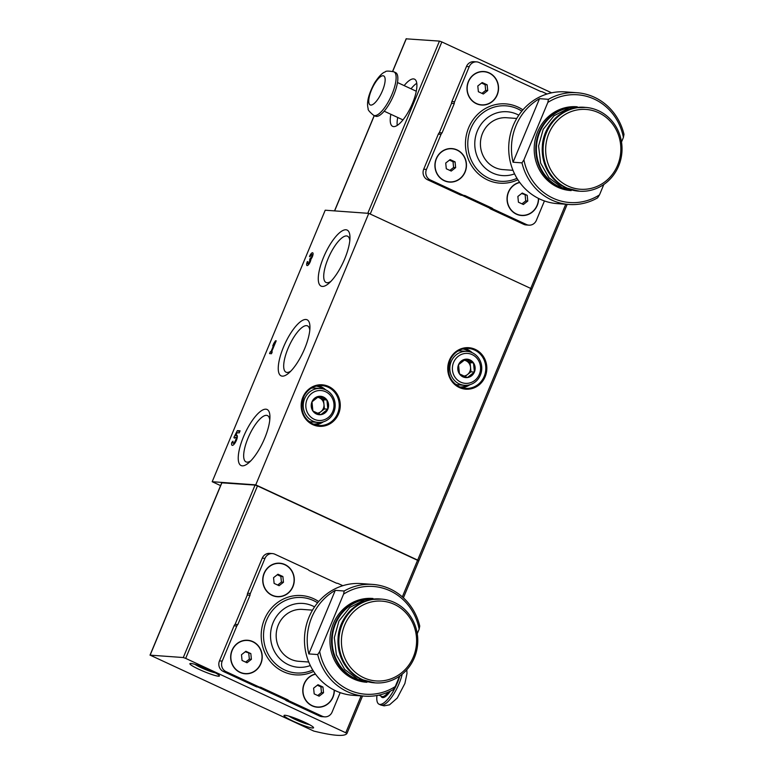 <?xml version="1.0" encoding="UTF-8"?>
<svg xmlns="http://www.w3.org/2000/svg" width="774" height="774" viewBox="0 0 774 774"><rect width="100%" height="100%" fill="white"/><g stroke="black" fill="none" stroke-linecap="round" stroke-linejoin="round"><path stroke-width="1.16" d="M255.749 484.872L368.772 213.363L325.215 210.209L212.192 481.718L255.749 484.872L418.889 560.666A158.031 18.16 22.6 0 1 418.879 560.686A158.031 18.16 22.6 0 1 418.782 560.879L403.399 597.838L418.782 560.879L257.471 485.937L255.062 485.095L221.867 482.831M346.994 733.336A158.031 18.16 22.6 0 1 313.77 731.062L150.137 655.143L183.283 657.542L185.683 658.384L346.994 733.336L362.542 696L347.004 733.326M531.902 289.147A158.031 18.16 22.6 0 1 531.893 289.176A158.031 18.16 22.6 0 1 531.883 289.195L418.879 560.686L531.902 289.147L530.741 288.431L417.728 559.941M240.027 672.432A16.805 15.78 94.1 0 0 262.144 655.104A16.805 15.78 94.1 0 0 237.154 643.523A16.805 15.78 94.1 0 0 240.027 672.432M342.814 585.695L338.219 583.567A4.005 3.754 94.1 0 0 336.564 583.238L309.087 570.506A4.005 3.754 94.1 0 0 307.742 569.441L274.886 554.223A8.001 7.517 94.1 0 0 272.409 553.574A8.001 7.517 94.1 0 0 264.969 558.373L250.36 593.465A4.005 3.754 94.1 0 0 250.041 595.225L237.821 624.579A4.005 3.754 94.1 0 0 236.805 626.011L222.206 661.102A8.001 7.517 94.1 0 0 226.018 671.629L258.864 686.857A4.005 3.754 94.1 0 0 260.519 687.186L287.996 699.919A4.005 3.754 94.1 0 0 289.341 700.983L322.197 716.202A8.001 7.517 94.1 0 0 324.674 716.85A8.001 7.517 94.1 0 0 332.114 712.051L340.192 692.643M272.1 595.38A16.805 15.78 94.1 0 0 294.217 578.052A16.805 15.78 94.1 0 0 269.226 566.471A16.805 15.78 94.1 0 0 272.1 595.38M315.405 674.028A16.805 15.78 94.1 0 0 302.876 688.792A16.805 15.78 94.1 0 0 312.154 705.859A16.805 15.78 94.1 0 0 334.358 690.166M347.352 691.656A56.009 52.613 94.1 0 0 364.689 696.155A56.009 52.613 94.1 0 0 393.289 689.576L395.253 686.567A54.016 50.726 94.1 0 1 319.681 651.544L343.588 594.113L344.178 591.007L335.277 590.359A56.009 52.613 94.1 0 0 308.826 653.914L317.727 654.552A56.009 52.613 94.1 0 0 347.352 691.656M343.588 594.113A54.016 50.726 94.1 0 1 419.15 629.136L419.74 626.031A56.009 52.613 94.1 0 0 372.778 584.428L361.139 583.586A56.009 52.613 94.1 0 0 306.069 626.214A56.009 52.613 94.1 0 0 335.713 690.814A56.009 52.613 94.1 0 0 353.05 695.313L364.689 696.155M372.778 584.428A56.009 52.613 94.1 0 0 344.178 591.007M317.727 654.552L319.681 651.544M373 598.486L372.449 598.447A42.009 39.455 94.1 0 0 331.156 630.413A42.009 39.455 94.1 0 0 353.379 678.866A42.009 39.455 94.1 0 0 366.383 682.242L366.934 682.281M419.15 629.136L417.254 633.703M399.577 676.166L395.253 686.567M444.276 180.739A16.805 15.78 94.1 0 0 466.383 163.42A16.805 15.78 94.1 0 0 441.403 151.839A16.805 15.78 94.1 0 0 444.276 180.739M547.054 94.002L542.458 91.874A4.005 3.754 94.1 0 0 540.813 91.555L513.336 78.813A4.005 3.754 94.1 0 0 511.991 77.758L479.135 62.53A8.001 7.517 94.1 0 0 476.658 61.881A8.001 7.517 94.1 0 0 469.218 66.68L454.609 101.771A4.005 3.754 94.1 0 0 454.28 103.532L442.07 132.886A4.005 3.754 94.1 0 0 441.054 134.328L426.445 169.419A8.001 7.517 94.1 0 0 430.267 179.936L463.113 195.164A4.005 3.754 94.1 0 0 464.768 195.493L492.245 208.225A4.005 3.754 94.1 0 0 493.589 209.29L526.436 224.518A8.001 7.517 94.1 0 0 528.913 225.157A8.001 7.517 94.1 0 0 536.363 220.358L544.441 200.95M476.349 103.687A16.805 15.78 94.1 0 0 498.466 86.369A16.805 15.78 94.1 0 0 473.475 74.788A16.805 15.78 94.1 0 0 476.349 103.687M519.654 182.335A16.805 15.78 94.1 0 0 507.125 197.099A16.805 15.78 94.1 0 0 516.403 214.175A16.805 15.78 94.1 0 0 538.607 198.473M551.601 199.973A56.009 52.613 94.1 0 0 568.938 204.471A56.009 52.613 94.1 0 0 597.538 197.892L599.492 194.884A54.016 50.726 94.1 0 1 523.93 159.86L547.837 102.429L548.427 99.314L539.526 98.675A56.009 52.613 94.1 0 0 513.065 162.221L521.976 162.869A56.009 52.613 94.1 0 0 551.601 199.973M547.837 102.429A54.016 50.726 94.1 0 1 623.399 137.453L623.989 134.337A56.009 52.613 94.1 0 0 577.027 92.735L565.388 91.893A56.009 52.613 94.1 0 0 510.318 134.521A56.009 52.613 94.1 0 0 539.962 199.131A56.009 52.613 94.1 0 0 557.299 203.62L568.938 204.471M577.027 92.735A56.009 52.613 94.1 0 0 548.427 99.314M521.976 162.869L523.93 159.86M577.249 106.793L576.698 106.754A42.009 39.455 94.1 0 0 535.395 138.73A42.009 39.455 94.1 0 0 557.628 187.182A42.009 39.455 94.1 0 0 570.631 190.549L571.183 190.588M623.399 137.453L621.503 142.019M603.826 184.473L599.492 194.884M406.253 38.835L439.458 41.099L441.857 41.941L551.63 92.822M462.088 195.319L489.507 208.032A4.005 3.754 94.1 0 0 490.851 209.086L523.698 224.315A8.001 7.517 94.1 0 0 526.175 224.953L528.913 225.157M476.658 61.881L473.92 61.688A8.001 7.517 94.1 0 0 466.47 66.487L451.871 101.578A4.005 3.754 94.1 0 0 451.542 103.339L439.322 132.683A4.005 3.754 94.1 0 0 438.316 134.125L423.707 169.216A8.001 7.517 94.1 0 0 427.529 179.742L460.375 194.971A4.005 3.754 94.1 0 0 461.614 195.29L464.352 195.483M211.06 670.661L206.348 669.229L200.098 666.066M305.169 722.471L300.467 721.039L294.207 717.885M269.555 353.583L270.3 351.783L270.929 351.831L274.451 343.356L272.758 345.881L273.832 343.308L275.525 340.783L276.192 340.831L271.597 351.88L272.216 351.928L271.471 353.718L269.555 353.583M242.291 465.842A30.902 9.994 -65.1 0 0 248.986 462.591A30.902 9.994 -65.1 0 0 269.933 417.399A30.902 9.994 -65.1 0 0 248.609 426.348A30.902 9.994 -65.1 0 0 242.291 465.842M322.332 286.438A30.902 9.994 -65.1 0 0 329.027 283.178A30.902 9.994 -65.1 0 0 349.974 237.986A30.902 9.994 -65.1 0 0 328.65 246.935A30.902 9.994 -65.1 0 0 322.332 286.438M282.317 376.145A30.902 9.994 -65.1 0 0 289.002 372.884A30.902 9.994 -65.1 0 0 309.948 327.692A30.902 9.994 -65.1 0 0 288.625 336.642A30.902 9.994 -65.1 0 0 282.317 376.145M310.916 259.251A4.199 1.355 114.9 0 1 309.3 263.615A4.199 1.355 114.9 0 1 307.007 265.55A4.199 1.355 114.9 0 1 307.336 261.641L308.004 261.689A2.245 0.726 114.9 0 0 307.829 263.77A2.245 0.726 114.9 0 0 309.01 262.812A1.964 0.639 114.9 0 0 309.629 260.093A1.964 0.639 114.9 0 0 309.552 260.074L310.297 258.284A1.964 0.639 114.9 0 0 311.999 255.623A2.245 0.726 114.9 0 0 311.854 254.569A2.245 0.726 114.9 0 0 310.142 256.552L309.474 256.504A4.199 1.355 114.9 0 1 312.677 252.788A4.199 1.355 114.9 0 1 312.822 255.343A4.199 1.355 114.9 0 1 310.916 259.251M234.328 438.113L233.893 437.358L237.347 430.625L240.085 430.818L239.224 432.879L237.086 432.724L235.683 435.462A5.602 1.809 114.9 0 1 236.825 435.162A5.602 1.809 114.9 0 1 236.109 441.006A5.602 1.809 114.9 0 1 232.113 445.321A5.602 1.809 114.9 0 1 231.794 442.428L233.013 441.199A3.202 1.035 114.9 0 0 233.119 443.144A3.202 1.035 114.9 0 0 235.412 440.677A3.202 1.035 114.9 0 0 235.818 437.339A3.202 1.035 114.9 0 0 234.541 438.132L234.328 438.113M220.59 485.608L212.192 481.718M368.772 213.363L530.741 288.431L565.755 204.239M390.86 114.281A26.006 8.408 -65.1 0 0 392.631 126.346A26.006 8.408 -65.1 0 0 393.637 126.607A26.006 8.408 -65.1 0 0 411.845 104.848A26.006 8.408 -65.1 0 0 414.496 79.161A26.006 8.408 -65.1 0 0 404.154 85.604M257.839 687.012L285.258 699.715A4.005 3.754 94.1 0 0 286.603 700.78L319.449 716.008A8.001 7.517 94.1 0 0 321.926 716.647L324.674 716.85M272.409 553.574L269.671 553.381A8.001 7.517 94.1 0 0 262.231 558.17L247.622 593.261A4.005 3.754 94.1 0 0 247.303 595.022L235.083 624.376A4.005 3.754 94.1 0 0 234.067 625.818L219.468 660.909A8.001 7.517 94.1 0 0 223.28 671.435L256.126 686.654A4.005 3.754 94.1 0 0 257.365 686.973L260.103 687.177M199.189 669.433A16.002 1.838 -157.4 0 0 219.439 675.983A16.002 1.838 -157.4 0 0 205.371 668.136A16.002 1.838 -157.4 0 0 189.891 663.686A16.002 1.838 -157.4 0 0 199.189 669.433M293.298 721.252A16.002 1.838 -157.4 0 0 313.557 727.792A16.002 1.838 -157.4 0 0 299.49 719.946A16.002 1.838 -157.4 0 0 284 715.495A16.002 1.838 -157.4 0 0 293.298 721.252M309.784 330.334A25.513 8.253 -65.1 0 0 307.588 325.922A25.513 8.253 -65.1 0 0 289.292 345.572A25.513 8.253 -65.1 0 0 286.128 372.226A25.513 8.253 -65.1 0 0 287.038 372.439A25.513 8.253 -65.1 0 0 290.908 371.046M349.8 240.627A25.513 8.253 -65.1 0 0 347.613 236.225A25.513 8.253 -65.1 0 0 329.318 255.865A25.513 8.253 -65.1 0 0 326.154 282.52A25.513 8.253 -65.1 0 0 327.063 282.733A25.513 8.253 -65.1 0 0 330.933 281.339M269.758 420.04A25.513 8.253 -65.1 0 0 267.572 415.628A25.513 8.253 -65.1 0 0 249.276 435.269A25.513 8.253 -65.1 0 0 246.113 461.933A25.513 8.253 -65.1 0 0 247.022 462.146A25.513 8.253 -65.1 0 0 250.892 460.753M271.955 352.557L270.3 351.783M272.042 352.344L270.929 351.831M275.031 343.627L274.451 343.356M274.325 343.54L273.832 343.308M276.105 341.053L275.525 340.783M272.138 352.131L271.597 351.88M307.917 261.912L307.336 261.641M311.235 258.806L310.074 258.264M234.841 437.794L233.893 437.358M236.68 437.736L237.337 436.439M239.166 432.869L239.495 432.221M239.708 431.718L237.347 430.625M237.328 436.217L235.683 435.462M232.935 442.96L231.794 442.428M234.067 444.266A5.602 1.809 114.9 0 1 234.174 443.637M300.699 720.459L300.467 721.039M206.59 668.649L206.348 669.229M454.28 103.532L451.542 103.339M442.07 132.886L439.322 132.683M492.245 208.225L489.507 208.032M516.742 118.461L506.718 117.735A26.006 24.429 94.1 0 0 481.157 137.52A26.006 24.429 94.1 0 0 494.915 167.523A26.006 24.429 94.1 0 0 502.965 169.603L512.988 170.328M566.529 187.821A42.009 39.455 94.1 0 0 579.533 191.197A42.009 39.455 94.1 0 0 621.919 152.149A42.009 39.455 94.1 0 0 585.599 107.402A42.009 39.455 94.1 0 0 544.306 139.368A42.009 39.455 94.1 0 0 566.529 187.821M567.981 186.041A40.006 37.578 94.1 0 0 620.632 144.786A40.006 37.578 94.1 0 0 561.14 117.213A40.006 37.578 94.1 0 0 567.981 186.041M539.526 98.675L513.065 162.221M483.895 71.711L483.963 71.721A16.602 15.596 94.1 0 0 467.631 84.356A16.602 15.596 94.1 0 0 476.426 103.503A16.602 15.596 94.1 0 0 481.563 104.838A16.602 15.596 94.1 0 0 498.311 89.407A16.602 15.596 94.1 0 0 483.963 71.721A16.602 15.596 94.1 0 0 483.895 71.711A16.602 15.596 94.1 0 0 467.564 84.347A16.602 15.596 94.1 0 0 476.349 103.503A16.602 15.596 94.1 0 0 481.496 104.838A16.602 15.596 94.1 0 0 481.525 104.838M451.813 148.763L451.89 148.772A16.602 15.596 94.1 0 0 435.559 161.408A16.602 15.596 94.1 0 0 444.344 180.555A16.602 15.596 94.1 0 0 449.491 181.89A16.602 15.596 94.1 0 0 466.238 166.458A16.602 15.596 94.1 0 0 451.89 148.772A16.602 15.596 94.1 0 0 451.813 148.763A16.602 15.596 94.1 0 0 435.491 161.398A16.602 15.596 94.1 0 0 444.276 180.555A16.602 15.596 94.1 0 0 449.423 181.89A16.602 15.596 94.1 0 0 449.452 181.89M519.77 182.49A16.602 15.596 94.1 0 0 507.251 197.031A16.602 15.596 94.1 0 0 516.413 213.982A16.602 15.596 94.1 0 0 521.55 215.317A16.602 15.596 94.1 0 0 521.589 215.317M519.78 182.509A16.602 15.596 94.1 0 0 507.318 197.07A16.602 15.596 94.1 0 0 516.481 213.992A16.602 15.596 94.1 0 0 521.618 215.317A16.602 15.596 94.1 0 0 538.414 198.386M487.146 84.84L482.192 82.547L477.8 85.982L478.371 91.719L483.334 94.012L487.717 90.577L487.146 84.84L485.095 84.695L481.544 83.05M455.073 161.892L450.12 159.599L445.727 163.033L446.298 168.771L451.252 171.064L455.644 167.629L455.073 161.892L453.022 161.747L449.471 160.102M527.21 195.329L522.247 193.026L517.864 196.461L518.425 202.198L523.388 204.5L527.771 201.056L527.21 195.329L521.608 193.529M521.976 203.843L525.72 200.911L527.771 201.056M525.72 200.911L525.149 195.174M449.849 170.415L453.593 167.484L455.644 167.629M453.593 167.484L453.022 161.747M481.921 93.364L485.666 90.432L487.717 90.577M485.666 90.432L485.095 84.695M416.76 83.282A26.006 8.408 -65.1 0 0 411.023 88.797M397.73 117.464A26.006 8.408 -65.1 0 0 397.236 125.417M373.716 115.384L375.438 116.177A24.004 7.759 -65.1 0 0 376.367 116.41A24.004 7.759 -65.1 0 0 393.173 96.334A24.004 7.759 -65.1 0 0 395.63 72.621L393.908 71.827C388.538 70.84 385.655 70.869 385.249 71.914C382.453 72.65 378.873 76.365 374.5 83.041C368.501 94.186 366.392 102.719 368.182 108.66C367.631 109.656 369.479 111.891 373.716 115.384A24.004 7.759 -65.1 0 0 374.655 115.616A24.004 7.759 -65.1 0 0 391.46 95.531A24.004 7.759 -65.1 0 0 393.908 71.827M250.041 595.225L247.303 595.022M237.821 624.579L235.083 624.376M287.996 699.919L285.258 699.715M312.493 610.144L302.47 609.419A26.006 24.429 94.1 0 0 276.908 629.214A26.006 24.429 94.1 0 0 290.666 659.206A26.006 24.429 94.1 0 0 298.716 661.296L308.739 662.022M362.28 679.514A42.009 39.455 94.1 0 0 375.284 682.881A42.009 39.455 94.1 0 0 417.67 643.833A42.009 39.455 94.1 0 0 381.35 599.086A42.009 39.455 94.1 0 0 340.057 631.062A42.009 39.455 94.1 0 0 362.28 679.514M363.732 677.724A40.006 37.578 94.1 0 0 416.393 636.48A40.006 37.578 94.1 0 0 356.891 608.906A40.006 37.578 94.1 0 0 363.732 677.724M335.277 590.359L308.826 653.914M279.714 563.414A16.602 15.596 94.1 0 0 263.392 576.049A16.602 15.596 94.1 0 0 272.177 595.196A16.602 15.596 94.1 0 0 277.315 596.531A16.602 15.596 94.1 0 0 294.062 581.1A16.602 15.596 94.1 0 0 279.714 563.414L279.646 563.404A16.602 15.596 94.1 0 0 279.646 563.404A16.602 15.596 94.1 0 0 263.324 576.04A16.602 15.596 94.1 0 0 272.109 595.196A16.602 15.596 94.1 0 0 277.247 596.522A16.602 15.596 94.1 0 0 277.276 596.531M247.641 640.466A16.602 15.596 94.1 0 0 231.32 653.101A16.602 15.596 94.1 0 0 240.104 672.248A16.602 15.596 94.1 0 0 245.242 673.583A16.602 15.596 94.1 0 0 261.989 658.152A16.602 15.596 94.1 0 0 247.641 640.466L247.574 640.456A16.602 15.596 94.1 0 0 247.574 640.456A16.602 15.596 94.1 0 0 231.242 653.092A16.602 15.596 94.1 0 0 240.037 672.238A16.602 15.596 94.1 0 0 245.174 673.574A16.602 15.596 94.1 0 0 245.203 673.583M315.521 674.183A16.602 15.596 94.1 0 0 303.002 688.725A16.602 15.596 94.1 0 0 312.164 705.675A16.602 15.596 94.1 0 0 317.301 707.01A16.602 15.596 94.1 0 0 317.34 707.01M315.531 674.202A16.602 15.596 94.1 0 0 303.069 688.754A16.602 15.596 94.1 0 0 312.232 705.675A16.602 15.596 94.1 0 0 317.369 707.01A16.602 15.596 94.1 0 0 334.165 690.069M282.897 576.533L277.943 574.231L273.551 577.675L274.122 583.403L279.085 585.705L283.468 582.271L282.897 576.533L280.846 576.388L277.295 574.743M250.824 653.585L245.871 651.282L241.478 654.727L242.049 660.454L247.012 662.757L251.395 659.322L250.824 653.585L245.223 651.795M322.961 687.012L317.998 684.719L313.615 688.154L314.186 693.891L319.14 696.184L323.532 692.749L322.961 687.012L320.9 686.867L317.359 685.222M317.727 695.536L321.471 692.604L323.532 692.749M321.471 692.604L320.9 686.867M245.6 662.099L249.344 659.167L251.395 659.322M249.344 659.167L248.773 653.43M277.673 585.047L281.417 582.116L283.468 582.271M281.417 582.116L280.846 576.388M376.967 695.516A24.004 7.759 -65.1 0 0 378.999 704.176A24.004 7.759 -65.1 0 0 379.928 704.417A24.004 7.759 -65.1 0 0 399.781 676.031M459.446 373.881L458.537 364.709L465.561 359.213L473.495 362.89L474.404 372.062L467.38 377.557L459.446 373.881A9.24 8.678 -85.9 0 1 458.537 364.709A9.24 8.678 -85.9 0 1 465.561 359.213A9.24 8.678 -85.9 0 1 473.495 362.89A9.24 8.678 -85.9 0 1 474.404 372.062A9.24 8.678 -85.9 0 1 467.38 377.557A9.24 8.678 -85.9 0 1 459.446 373.881M460.743 382.143A15.006 14.087 -85.9 0 1 458.179 356.34A15.006 14.087 -85.9 0 1 480.49 366.673A15.006 14.087 -85.9 0 1 460.743 382.143M459.292 383.933A16.999 15.973 -85.9 0 1 450.294 364.322A16.999 15.973 -85.9 0 1 467.012 351.377A16.999 15.973 -85.9 0 1 481.718 369.488A16.999 15.973 -85.9 0 1 464.555 385.297A16.999 15.973 -85.9 0 1 459.292 383.933M457.908 351.038A16.999 15.973 -85.9 0 1 461.023 350.941L467.012 351.377M464.555 385.297L458.566 384.862A16.999 15.973 -85.9 0 1 455.499 384.31M464.032 360.2A8.001 7.517 -85.9 0 1 466.103 360.8L464.352 359.987M466.103 360.8A8.001 7.517 -85.9 0 1 470.524 367.224L470.07 362.638L466.103 360.8M470.524 367.224A8.001 7.517 -85.9 0 1 467.467 374.568L470.979 371.81L470.524 367.224M464.932 376.551L467.467 374.568A8.001 7.517 -85.9 0 1 463.849 376.087M470.07 362.638L473.495 362.89M470.979 371.81L474.404 372.062M312.88 411.004L311.97 401.822L318.985 396.327L326.918 400.003L327.837 409.175L320.813 414.68L312.88 411.004A9.24 8.678 -85.9 0 1 311.97 401.822A9.24 8.678 -85.9 0 1 318.985 396.327A9.24 8.678 -85.9 0 1 326.918 400.003A9.24 8.678 -85.9 0 1 327.837 409.175A9.24 8.678 -85.9 0 1 320.813 414.68A9.24 8.678 -85.9 0 1 312.88 411.004M314.176 419.256A15.006 14.087 -85.9 0 1 311.612 393.453A15.006 14.087 -85.9 0 1 333.923 403.796A15.006 14.087 -85.9 0 1 314.176 419.256M312.725 421.046A16.999 15.973 -85.9 0 1 303.727 401.435A16.999 15.973 -85.9 0 1 320.446 388.49A16.999 15.973 -85.9 0 1 335.142 406.602A16.999 15.973 -85.9 0 1 317.988 422.411A16.999 15.973 -85.9 0 1 312.725 421.046M311.332 388.161A16.999 15.973 -85.9 0 1 314.457 388.064L320.446 388.49M317.988 422.411L311.999 421.975A16.999 15.973 -85.9 0 1 308.923 421.433M317.456 397.314A8.001 7.517 -85.9 0 1 319.536 397.913L317.775 397.101M319.536 397.913A8.001 7.517 -85.9 0 1 323.958 404.338L323.493 399.752L319.536 397.913M323.958 404.338A8.001 7.517 -85.9 0 1 320.9 411.681L324.412 408.933L323.958 404.338M318.356 413.664L320.9 411.681A8.001 7.517 -85.9 0 1 317.282 413.2M323.493 399.752L326.918 400.003M324.412 408.933L327.837 409.175M567.178 204.336L531.893 289.099L567.178 204.336M318.675 601.543A39.755 37.336 94.1 0 0 265.656 616.684A39.755 37.336 94.1 0 0 283.361 671.668A39.755 37.336 94.1 0 0 313.615 671.426M522.924 109.86A39.755 37.336 94.1 0 0 469.905 125.001A39.755 37.336 94.1 0 0 487.61 179.974A39.755 37.336 94.1 0 0 517.864 179.732M441.857 41.941L370.224 214.03M195 664.363A12.403 1.422 -157.4 0 0 201.182 667.691A12.403 1.422 -157.4 0 0 215.356 672.838M289.118 716.182A12.403 1.422 -157.4 0 0 295.3 719.501A12.403 1.422 -157.4 0 0 309.465 724.648M459.35 387.522A20.801 19.543 94.1 0 0 486.73 366.073A20.801 19.543 94.1 0 0 455.799 351.735A20.801 19.543 94.1 0 0 459.35 387.522M312.783 424.645A20.801 19.543 94.1 0 0 340.163 403.186A20.801 19.543 94.1 0 0 309.223 388.848A20.801 19.543 94.1 0 0 312.783 424.645M406.311 38.7L392.718 71.363M374.287 115.645L334.639 210.886M439.458 41.099L367.785 213.285M150.137 655.143L221.925 482.695M183.283 657.542L255.062 485.095M185.683 658.384L257.471 485.937M345.833 732.61L361.119 695.903M402.335 596.88L417.621 560.163M309.61 263.092L309.01 262.812M311.283 258.739L310.297 258.284M312.648 255.923L311.999 255.623M313.518 424.191A19.205 18.034 94.1 0 0 320.591 422.372M323.019 388.906A19.205 18.034 94.1 0 0 316.276 386.091M315.473 424.868A20.008 18.789 94.1 0 0 323.387 421.82M325.699 389.854A20.008 18.789 94.1 0 0 318.308 385.694M312.812 423.891A20.008 18.789 94.1 0 0 319.004 425.497A20.008 18.789 94.1 0 0 339.186 406.901A20.008 18.789 94.1 0 0 321.897 385.587A20.008 18.789 94.1 0 0 302.228 400.816A20.008 18.789 94.1 0 0 312.812 423.891M460.095 387.077A19.205 18.034 94.1 0 0 467.167 385.259M469.586 351.793A19.205 18.034 94.1 0 0 462.852 348.968M462.039 387.755A20.008 18.789 94.1 0 0 469.953 384.707M472.275 352.741A20.008 18.789 94.1 0 0 464.884 348.581M459.379 386.768A20.008 18.789 94.1 0 0 465.571 388.374A20.008 18.789 94.1 0 0 485.762 369.779A20.008 18.789 94.1 0 0 468.464 348.474A20.008 18.789 94.1 0 0 448.794 363.703A20.008 18.789 94.1 0 0 459.379 386.768M469.218 66.68L466.47 66.487M454.609 101.771L451.871 101.578M441.054 134.328L438.316 134.125M426.445 169.419L423.707 169.216M430.267 179.936L427.529 179.742M463.113 195.164L460.375 194.971M493.589 209.29L490.851 209.086M526.436 224.518L523.698 224.315M521.85 111.137A37.82 35.517 94.1 0 0 471.85 126.278A37.82 35.517 94.1 0 0 488.868 178.243A37.82 35.517 94.1 0 0 516.984 178.32M518.803 115.2A32.005 30.06 94.1 0 0 477.771 129.993A32.005 30.06 94.1 0 0 492.622 173.018A32.005 30.06 94.1 0 0 514.555 173.86M577.075 106.802A42.009 39.455 94.1 0 0 536.837 139.465A42.009 39.455 94.1 0 0 559.205 187.289A42.009 39.455 94.1 0 0 571.009 190.559M571.773 107.412A41.612 39.077 94.1 0 0 536.895 142.455A41.612 39.077 94.1 0 0 559.592 186.94A41.612 39.077 94.1 0 0 565.852 189.185M565.639 187.753A42.009 39.455 94.1 0 0 578.642 191.13L565.61 187.753C549.056 178.881 541.326 164.572 542.419 144.825C544.257 123.027 564.217 105.312 584.709 107.334A42.009 39.455 94.1 0 0 543.416 139.31A42.009 39.455 94.1 0 0 565.639 187.753M370.833 105.09A16.002 5.176 -65.1 0 0 384.746 83.428A16.002 5.176 -65.1 0 0 375.255 82.741A16.002 5.176 -65.1 0 0 370.833 105.09M264.969 558.373L262.231 558.17M250.36 593.465L247.622 593.261M236.805 626.011L234.067 625.818M222.206 661.102L219.468 660.909M226.018 671.629L223.28 671.435M258.864 686.857L256.126 686.654M289.341 700.983L286.603 700.78M322.197 716.202L319.449 716.008M317.601 602.82A37.82 35.517 94.1 0 0 267.601 617.971A37.82 35.517 94.1 0 0 284.619 669.926A37.82 35.517 94.1 0 0 312.735 670.003M314.554 606.884A32.005 30.06 94.1 0 0 273.522 621.686A32.005 30.06 94.1 0 0 288.373 664.711A32.005 30.06 94.1 0 0 310.306 665.543M372.826 598.486A42.009 39.455 94.1 0 0 332.588 631.149A42.009 39.455 94.1 0 0 354.956 678.982A42.009 39.455 94.1 0 0 366.76 682.252M367.524 599.105A41.612 39.077 94.1 0 0 332.646 634.148A41.612 39.077 94.1 0 0 355.343 678.634A41.612 39.077 94.1 0 0 361.603 680.878M361.39 679.446A42.009 39.455 94.1 0 0 374.393 682.823L361.361 679.437C344.807 670.565 337.077 656.265 338.17 636.518C340.009 614.72 359.968 597.006 380.46 599.028A42.009 39.455 94.1 0 0 339.167 630.994A42.009 39.455 94.1 0 0 361.39 679.446M406.805 669.781L406.998 673.467L404.889 683.481L397.256 698.042L389.535 704.814L384.117 705.849L380.711 704.979A24.004 7.759 -65.1 0 0 381.64 705.211A24.004 7.759 -65.1 0 0 402.18 674.212M380.953 696.049A16.602 5.37 -65.1 0 0 382.753 697.626A16.602 5.37 -65.1 0 0 390.338 691.143M378.95 695.12L381.756 696.416A15.799 5.108 -65.1 0 0 382.375 696.571A15.799 5.108 -65.1 0 0 388.422 692.033M406.186 38.729L392.612 71.334M374.19 115.597L334.523 210.876M150.011 655.162L221.79 482.715M308.874 264.253L307.829 263.77M312.899 255.052L311.854 254.569M237.163 437.968L235.818 437.339M234.474 443.773L233.119 443.144M319.004 425.497L312.841 423.891C302.45 418.105 299.557 408.73 304.163 395.795C308.284 388.761 314.186 385.355 321.897 385.587M465.571 388.374L459.417 386.777C449.017 380.982 446.124 371.617 450.739 358.681C454.851 351.638 460.762 348.242 468.464 348.474M309.59 724.725L295.233 719.491L288.973 716.134M215.482 672.906L208.487 670.748L194.864 664.324M579.678 191.207L562.127 187.695L548.94 177.759L540.639 163.111L538.578 145.976L543.184 129.345L554.058 115.723L569.296 107.963L585.744 107.412M578.642 191.13L579.533 191.197M584.709 107.334L585.599 107.402M416.267 91.226L397.478 82.518M402.983 119.902L384.185 111.195M375.429 682.9L357.878 679.388L344.691 669.442L336.39 654.794L334.329 637.67L338.935 621.038L349.819 607.416L365.047 599.656L381.495 599.095M374.393 682.823L375.284 682.881M380.46 599.028L381.35 599.086M380.711 704.979L378.999 704.176"/></g></svg>
